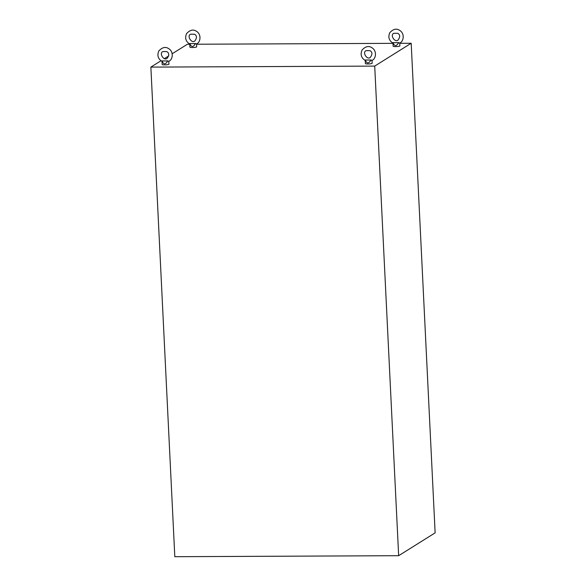 <?xml version="1.0" encoding="UTF-8"?>
<svg xmlns="http://www.w3.org/2000/svg" width="586" height="586" viewBox="0 0 586 586"><rect width="100%" height="100%" fill="white"/><g stroke="black" fill="none" stroke-linecap="round" stroke-linejoin="round"><path stroke-width="0.88" d="M370.931 60.014L368.133 60.028L371.121 59.977A3.384 0.535 -2.8 0 1 370.931 60.014C368.682 63.867 366.814 63.874 365.334 60.043L368.133 60.028L365.268 59.999A3.384 0.535 -2.8 0 0 365.334 60.043M365.268 59.999L365.268 60.534C361.21 57.926 360.156 54.417 362.089 49.993C365.474 46.382 368.711 45.605 371.81 47.671C377.194 50.696 376.095 58.952 371.876 60.49L371.121 59.977M365.232 60.439L365.386 63.574A3.384 0.535 -2.8 0 0 365.51 63.713A3.384 0.535 -2.8 0 0 369.239 63.918A3.384 0.535 -2.8 0 0 372.147 63.244L372.007 60.417M167.706 60.929L164.908 60.944L167.904 60.885A3.384 0.535 -2.8 0 1 167.706 60.929C165.457 64.782 163.597 64.79 162.11 60.951L164.908 60.944L162.044 60.915A3.384 0.535 -2.8 0 0 162.11 60.951M162.044 60.915L162.051 61.449C157.993 58.842 156.931 55.326 158.872 50.909C162.249 47.298 165.494 46.521 168.592 48.579C173.976 51.605 172.877 59.867 168.658 61.398L167.904 60.885M162.014 61.347L162.168 64.489A3.384 0.535 -2.8 0 0 162.293 64.621A3.384 0.535 -2.8 0 0 166.021 64.826A3.384 0.535 -2.8 0 0 168.929 64.16L168.79 61.325M398.67 42.653L395.872 42.668L398.861 42.61A3.384 0.535 -2.8 0 1 398.67 42.653C396.422 46.499 394.554 46.514 393.074 42.675L395.872 42.668L393.008 42.639A3.384 0.535 -2.8 0 0 393.074 42.675M393.008 42.639L393.008 43.174C388.95 40.566 387.895 37.05 389.829 32.633C393.213 29.022 396.451 28.245 399.549 30.304C404.933 33.329 403.835 41.591 399.615 43.122L398.861 42.61M392.972 43.071L393.125 46.213A3.384 0.535 -2.8 0 0 395.191 46.602A3.384 0.535 -2.8 0 0 398.846 46.323A3.384 0.535 -2.8 0 0 399.886 45.884L399.747 43.049M195.446 43.562L192.648 43.576L195.643 43.525A3.384 0.535 -2.8 0 1 195.446 43.562C193.197 47.415 191.336 47.422 189.849 43.591L192.648 43.576L189.783 43.547A3.384 0.535 -2.8 0 0 189.849 43.591M189.783 43.547L189.791 44.082C185.733 41.481 184.671 37.965 186.612 33.548C189.989 29.93 193.234 29.154 196.332 31.219C201.716 34.244 200.617 42.5 196.398 44.038L195.643 43.525M189.754 43.987L189.908 47.122A3.384 0.535 -2.8 0 0 190.032 47.261A3.384 0.535 -2.8 0 0 193.761 47.466A3.384 0.535 -2.8 0 0 196.669 46.792L196.53 43.965M398.656 555.696L374.71 66.101L150.866 67.104L174.811 556.7L398.656 555.696L435.134 532.857L411.189 43.261L399.762 43.313M392.986 43.349L196.544 44.228M189.761 44.258L187.344 44.272L172.189 53.758M411.189 43.261L374.71 66.101M168.739 55.919L164.417 58.622M160.967 60.783L150.866 67.104M370.015 50.674C372.432 52.095 372.557 54.308 370.389 57.303C367.276 60.614 361.833 52.051 366.221 50.638L370.015 50.674M166.79 51.583C169.208 53.011 169.332 55.223 167.171 58.219C164.058 61.523 158.616 52.967 162.996 51.553L166.79 51.583M397.755 33.307C400.172 34.735 400.297 36.94 398.128 39.943C395.015 43.247 389.573 34.684 393.96 33.277L397.755 33.307M194.53 34.222C196.947 35.643 197.079 37.856 194.911 40.852C191.798 44.162 186.355 35.6 190.736 34.186L194.53 34.222"/></g></svg>
